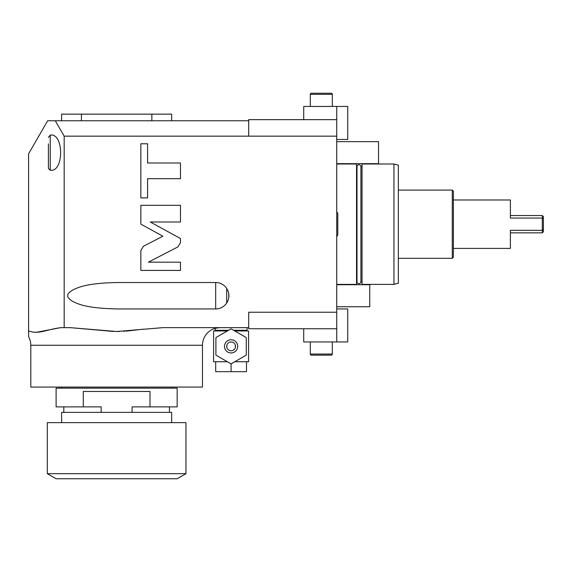 <?xml version="1.0" encoding="UTF-8"?>
<svg xmlns="http://www.w3.org/2000/svg" width="572" height="572" viewBox="0 0 572 572"><rect width="100%" height="100%" fill="white"/><g stroke="black" fill="none" stroke-linecap="round" stroke-linejoin="round"><path stroke-width="0.86" d="M248.691 328.743L248.691 312.233L336.729 312.233L336.729 328.743L248.691 328.743M113.478 331.46L70.206 327.642L116.638 331.503L163.041 327.642L248.691 327.642M247.047 327.642L247.047 330.28L233.633 330.28M202.474 345.252L30.802 345.252L30.802 387.065L202.474 387.065L202.474 345.252A17.61 17.61 0 0 1 215.129 328.349L215.129 330.28L215.787 330.945M216.173 328.042L219.169 327.649M143.443 329.179L126.29 331.116M124.853 331.224L123.616 331.295M119.476 331.467L116.638 331.503M36.072 332.146L37.216 332.175M37.252 332.175L60.51 327.656M30.802 345.252A17.61 17.61 0 0 0 28.6 336.722L28.6 330.873C38.331 334.942 47.705 329.043 61.254 327.642L70.206 327.642M64.178 327.642L64.178 136.157L55.284 120.756L248.691 120.756L248.691 119.655L336.729 119.655L336.729 106.449L347.733 106.449L347.733 139.461L336.729 139.461M55.284 120.756L47.662 120.756L28.6 153.768L28.6 330.873M336.729 328.743L336.729 341.949L303.718 341.949L303.718 328.743L336.729 328.743M336.729 119.655L336.729 312.233M303.718 119.655L303.718 106.449L336.729 106.449M332.332 106.449L332.332 94.344A1.101 1.101 0 0 0 331.231 93.243A1.101 1.101 0 0 1 332.332 94.344L310.317 94.344L310.317 106.449M331.231 93.243L311.418 93.243A1.101 1.101 0 0 0 310.317 94.344M336.729 341.949L347.733 341.949L347.733 308.937L336.729 308.937M326.827 355.155L331.231 355.155A1.101 1.101 0 0 0 332.332 354.054L310.317 354.054L310.317 341.949M315.823 355.155L311.418 355.155A1.101 1.101 0 0 1 310.317 354.054M332.332 341.949L332.332 354.054A1.101 1.101 0 0 1 331.231 355.155L311.418 355.155M64.178 136.157L248.691 136.157L248.691 120.756M336.729 136.157L248.691 136.157M215.68 308.937A13.206 13.206 0 0 0 228.886 295.731A13.206 13.206 0 0 0 215.68 282.525L117.11 282.525C86.315 283.111 78.264 287.544 73.037 289.818C69.055 292.349 67.317 294.273 67.832 295.588C67.289 296.889 68.733 298.741 72.172 301.151C77.241 303.475 84.391 308.236 117.11 308.937L215.68 308.937L215.68 282.525M148.37 262.176L177.885 246.918L180.466 242.671L180.466 238.538L150.329 222L180.466 222L180.466 205.327L140.848 205.327L140.848 224.124L162.87 236.207L143.429 246.26L140.848 250.5L140.848 270.42L180.466 270.42L180.466 262.176L148.37 262.176M147.59 178.686L180.466 178.686L180.466 162.991L147.59 162.991L147.59 143.786L140.848 143.786L140.848 197.891L147.59 197.891L147.59 178.686M219.498 327.642L215.129 328.349M228.543 330.28L215.129 330.28M247.047 330.28L246.382 330.945M234.777 361.754L248.584 361.754L248.584 330.945L234.777 330.945M227.399 330.945L213.592 330.945L213.592 361.754L215.68 361.754L215.68 371.664L246.496 371.664L246.496 361.754M227.399 361.754L215.68 361.754M231.088 363.735L231.088 371.664M246.275 337.88L246.275 354.819A17.389 17.389 0 0 1 246.01 355.269L231.345 363.735A17.389 17.389 0 0 1 230.823 363.735L216.159 355.269A17.389 17.389 0 0 1 215.901 354.819L215.901 337.88A17.389 17.389 0 0 1 216.159 337.43L230.823 328.964A17.389 17.389 0 0 1 231.345 328.964L246.01 337.43A17.389 17.389 0 0 1 246.275 337.88M237.687 346.353A6.599 6.599 0 0 0 231.088 339.747A6.599 6.599 0 0 0 224.481 346.353A6.599 6.599 0 0 0 231.088 352.953A6.599 6.599 0 0 0 237.687 346.353M231.088 341.949A4.404 4.404 0 0 1 235.485 346.353A4.404 4.404 0 0 1 231.088 350.75A4.404 4.404 0 0 1 226.684 346.353A4.404 4.404 0 0 1 231.088 341.949M235.349 347.447L235.349 347.447A4.404 4.404 0 0 0 235.349 345.252L235.349 347.447M235.221 347.855L235.063 348.234M235.063 344.466L235.221 344.844M227.105 348.234L226.948 347.855M226.827 347.447L226.827 347.447A4.404 4.404 0 0 1 226.827 345.252L226.827 347.447M226.948 344.844L227.105 344.466M132.089 412.376L132.089 406.878L177.163 406.878L177.163 388.166L56.113 388.166L56.113 406.878L101.187 406.878L101.187 412.376M83.29 406.878L83.29 391.47L149.986 391.47L149.986 406.878M171.664 422.637L171.664 412.376L61.612 412.376L61.612 422.637M185.964 422.637L47.312 422.637L47.312 473.673L56.113 478.757L177.163 478.757L185.964 473.673L185.964 422.637M185.964 473.673L47.312 473.673M48.413 167.961L48.405 143.865M50.243 135.092C64.078 132.833 64.078 172.501 50.243 170.242L50.243 169.412M50.836 170.277L50.243 170.277L50.243 135.056L48.405 137.466M226.691 303.024L226.684 288.431M228.221 299.871L228.378 299.363M228.757 293.872L228.757 297.583M228.829 296.968L228.871 296.346M228.871 295.109L228.829 294.494M228.371 292.092L228.221 291.584M336.729 284.391L356.542 284.391L356.542 164L336.729 164M356.542 166.531L357.007 166.531A1.959 1.959 0 0 1 358.959 164.686A1.959 1.959 0 0 1 360.918 166.531L362.04 166.531M356.542 281.86L357.007 281.86L357.007 166.531M357.007 281.86A1.959 1.959 0 0 0 358.959 283.712A1.959 1.959 0 0 0 360.918 281.86L360.918 166.531M360.918 281.86L362.04 281.86M362.04 284.391L362.04 164L393.958 164L393.958 284.391L362.04 284.391M393.958 164L398.355 165.179L398.355 283.212L393.958 284.391M398.355 258.315L452.28 258.315L452.28 190.083L398.355 190.083M452.28 258.315L453.382 257.214L453.382 191.184L452.28 190.083M543.4 229.486L543.4 231.739L542.299 232.84L542.299 230.316L543.4 229.486L543.4 218.912L542.299 218.075L542.299 215.558L510.388 215.558L510.388 199.985L510.388 218.075L542.299 218.075L542.299 230.316L510.388 230.316L510.388 248.405L453.382 248.405M510.388 199.985L453.382 199.985M510.388 248.405L510.388 232.84L542.299 232.84M543.4 218.912L543.4 216.659L542.299 215.558M336.729 163.671L378.55 163.671L378.55 141.663L336.729 141.663M336.729 306.735L369.748 306.735L369.748 284.72L336.729 284.72M336.729 212.083A1.959 1.959 0 0 1 337.787 213.821L337.787 234.577A1.959 1.959 0 0 1 336.729 236.315M171.664 120.756L171.664 114.15L61.612 114.15L61.612 120.756M151.852 120.756L151.852 114.15M81.424 120.756L81.424 114.15M61.612 388.166L61.612 387.065M171.664 388.166L171.664 387.065M63.814 412.376L63.814 406.878M169.462 412.376L169.462 406.878M50.243 135.056L50.836 135.056M50.243 170.277L48.405 168.44M337.787 234.577L337.787 213.821"/></g></svg>
